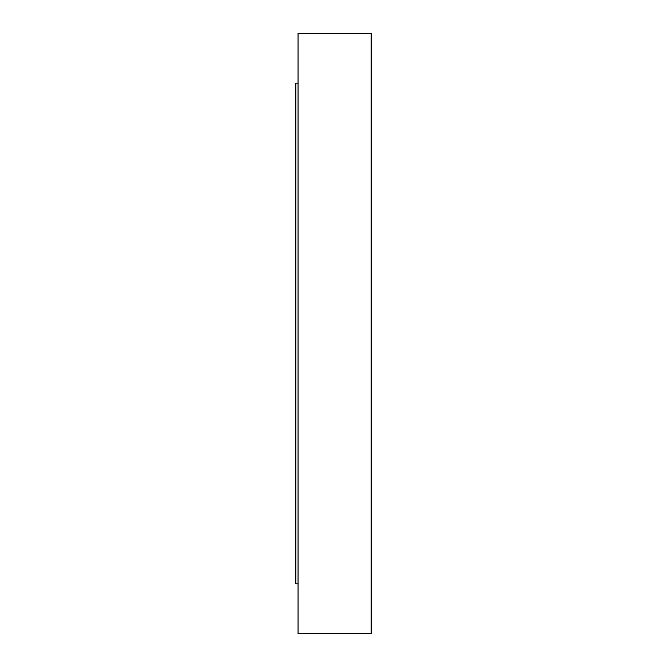 <?xml version="1.0" encoding="UTF-8"?>
<svg xmlns="http://www.w3.org/2000/svg" width="667" height="667" viewBox="0 0 667 667"><rect width="100%" height="100%" fill="white"/><g stroke="black" fill="none" stroke-linecap="round" stroke-linejoin="round"><path stroke-width="1" d="M371.16 373.245L371.16 400.934L371.16 373.245M371.16 279.915L371.16 266.066L371.16 279.915M371.16 64.099L371.16 77.947L371.16 64.099M298.057 64.099L298.057 77.947L298.057 64.099M295.84 583.808L298.057 583.808L295.84 583.808L295.84 83.192L295.84 583.808M298.057 83.192L295.84 83.192L298.057 83.192M298.057 633.65L371.16 633.65L371.16 33.35L298.057 33.35L298.057 633.65L298.057 33.35L371.16 33.35L371.16 633.65L298.057 633.65"/></g></svg>
